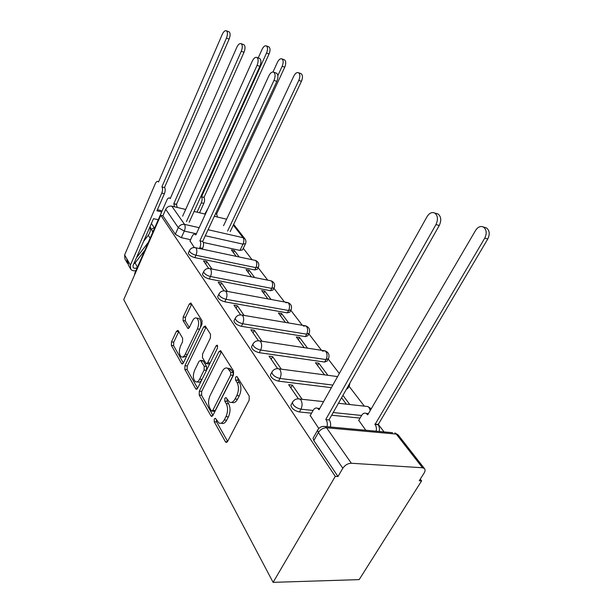 <?xml version="1.0" encoding="UTF-8"?>
<svg xmlns="http://www.w3.org/2000/svg" width="613" height="613" viewBox="0 0 613 613"><rect width="100%" height="100%" fill="white"/><g stroke="black" fill="none" stroke-linecap="round" stroke-linejoin="round"><path stroke-width="0.92" d="M214.282 418.947L214.213 421.759L225.392 441.689L225.959 442.295L227.645 441.383L249.146 400.22L249.207 396.029L237.17 376.803L236.833 376.466L235.584 377.179L235.53 380.014L237.047 382.451C238.97 386.374 238.901 390.734 236.825 395.554L235.055 398.979C233.369 401.99 231.507 403.04 229.477 402.12L226.021 397.592L224.825 398.274L224.764 401.101L226.228 403.584C228.09 407.553 227.998 411.905 225.959 416.633L224.235 419.989C222.619 422.878 220.841 423.874 218.895 422.993L215.424 418.296L214.282 418.947M216.458 419.867L216.642 421.974L227.622 441.429M237.852 377.892L237.974 380.305L239.499 382.742L237.047 382.451M227.048 399.086L227.201 401.354L228.672 403.837L226.228 403.584M188.475 252.679L188.298 253.062C188.781 254.977 190.957 256.495 194.842 257.636L254.786 269.927L257.307 269.322L258.234 267.46M202.696 273.689L202.489 274.134C202.995 276.202 205.271 277.812 209.294 278.969L270.54 290.708L273.069 290.01L274.011 288.156M217.929 296.163L217.676 296.684C218.22 298.929 220.588 300.638 224.772 301.803L287.367 312.883L289.888 312.094L290.846 310.247M234.273 320.262L233.967 320.875C234.557 323.327 237.024 325.135 241.376 326.315L305.366 336.606L307.879 335.709L308.852 333.893M251.866 346.176L251.499 346.897C252.135 349.571 254.717 351.51 259.253 352.69L324.668 362.045L327.173 361.042L328.147 359.264M346.291 389.431L347.9 388.267L348.881 386.542M178.26 330.752L177.893 330.369L176.421 331.372L171.494 341.839L171.356 345.387L181.486 363.44L181.9 363.884L183.379 362.911L201.938 324.369L202.037 320.676L190.842 302.983L189.287 304.048L183.187 317.005L183.057 320.568L187.884 328.392L189.417 327.365L192.505 320.898C193.792 318.385 195.202 317.457 196.712 318.101C199.003 320.346 199.233 323.955 197.409 328.92L185.249 354.245C184.015 356.62 182.689 357.494 181.264 356.866C178.988 354.59 178.743 350.981 180.536 346.031L182.513 341.878L182.636 338.269L178.26 330.752M160.775 215.278L335.28 476.37L273.099 582.35L123.742 299.596L160.775 215.278L162.897 215.768L165.732 209.324C167.111 206.849 169.134 205.799 171.816 206.152L185.662 209.454M199.325 391.178L199.21 395.033L210.826 415.729L211.332 416.273L212.956 415.338L233.461 375.01L233.53 370.988L220.619 350.621L218.918 351.655L199.325 391.178L201.7 391.431L201.593 395.285L212.926 415.384M195.647 388.68L184.819 369.371L184.942 365.677L203.593 327.036L205.217 325.986L210.504 334.2L210.412 337.985L202.589 353.992L202.482 357.777L206.152 363.662L207.769 362.658L216.06 345.855L217.24 345.127L217.469 348.123L197.654 388.221L196.106 389.171L195.647 388.68L197.233 388.857M245.361 243.997L242.51 249.905L239.989 250.426L203.294 242.449M190.589 239.691L181.318 237.675L184.298 231.078L178.276 227.661L165.732 209.324M422.533 467.765L396.274 434.088L326.576 427.774L351.341 463.252L422.533 467.765L424.388 468.493C425.361 469.581 425.269 471.106 424.104 473.06L419.254 480.745L421.598 480.868L420.273 479.136M384.067 431.912L378.068 424.081M364.321 406.151L349.119 386.32M339.303 373.524L328.277 359.141M321.496 350.291L308.898 333.863M302.324 325.281L290.83 310.293M284.432 301.956L273.95 288.279M267.712 280.149L258.134 267.651M252.05 259.713L243.292 248.288M421.598 480.868L359.172 579.622L273.099 582.35M194.083 211.462L205.386 214.159M214.32 216.289L226.595 219.209M351.341 463.252C347.908 463.367 345.065 465.037 342.828 468.263L318.385 432.525L317.588 430.219L318.354 428.977M335.28 476.37L337.978 476.508L342.828 468.263M358.758 420.349L365.8 430.242M310.247 415.545L318.791 428.472M302.117 399.232L292.332 385.102L290.853 387.853M292.332 385.102L288.646 384.657L298.293 398.68M327.886 375.294L318.814 363.187L317.542 365.501M318.814 363.187L315.465 362.712L324.507 374.842M281.252 369.103L272.639 356.659L271.237 359.341M272.639 356.659L269.038 356.145L277.574 368.559M307.565 348.176L299.55 337.479L298.347 339.748M299.55 337.479L296.271 336.958L304.255 347.678M261.973 341.249L254.38 330.284L253.046 332.897M254.38 330.284L250.863 329.717L258.425 340.721M288.677 322.974L281.597 313.527L280.455 315.741M281.597 313.527L278.386 312.959L285.436 322.423M244.089 315.427L237.4 305.764L236.135 308.316M237.4 305.764L233.967 305.159L240.656 314.883M271.069 299.481L264.824 291.152L263.736 293.313M264.824 291.152L261.674 290.547L267.896 298.899M227.469 291.413L221.577 282.907L220.374 285.405M221.577 282.907L218.22 282.271L224.12 290.853M254.625 277.536L249.123 270.195L248.081 272.31M249.123 270.195L246.035 269.567L251.514 276.915M211.968 269.038L206.796 261.559L205.646 263.996M206.796 261.559L203.508 260.893L208.719 268.456M331.395 387.669L278.54 381.156L279.98 378.459C275.245 377.256 272.524 375.187 271.827 372.26L272.333 371.363M360.069 418.097L331.656 415.223M311.55 413.193L299.42 411.967L300.945 409.2C295.995 407.99 293.137 405.768 292.37 402.542L292.991 401.477M239.223 256.985L234.388 250.533L233.392 252.602M349.801 404.534L342.928 395.362M190.022 240.932L194.321 247.529M234.388 250.533L231.369 249.882L236.181 256.341M270.854 374.106L270.402 374.957C271.099 377.899 273.812 379.96 278.54 381.156M291.405 404.304L290.861 405.308C291.619 408.549 294.47 410.771 299.42 411.967M162.897 215.768L175.31 234.258L181.318 237.675M337.978 476.508L313.841 440.563L313.067 438.234L313.733 437.046M341.571 397.745L346.353 404.151M221.094 423.185L221.339 423.2C223.293 424.089 225.071 423.085 226.687 420.212L224.235 419.989M228.672 403.837C230.534 407.798 230.45 412.135 228.419 416.855L226.687 420.212M231.676 402.343L231.921 402.373C233.959 403.285 235.829 402.243 237.515 399.239L235.055 398.979M239.499 382.742C241.43 386.657 241.361 391.01 239.285 395.814L237.515 399.239M221.462 351.701L201.7 391.431M211.27 410.687L211.623 411.062L212.757 410.404L230.672 375.079L230.726 372.267L227.684 368.267C225.661 367.379 223.814 368.459 222.159 371.509L210.129 395.469C208.19 400.036 208.083 404.251 209.807 408.105L211.27 410.687M212.067 411.101L214.037 411.292L215.178 410.633L212.757 410.404M228.105 368.321L230.097 368.582L231.591 370.076L233.155 372.574L233.101 375.378L215.178 410.633M197.631 388.267L187.134 369.662L184.819 369.371M206.075 327.12L187.256 365.969L187.134 369.662M206.704 363.731L208.52 363.969L210.044 363.149M194.597 370.352C192.712 375.493 193.011 379.278 195.486 381.723C196.98 382.389 198.367 381.531 199.646 379.14L204.106 370.091L204.213 366.267L200.566 360.375L198.987 361.363L194.597 370.352M196.965 381.899L197.838 381.999C199.263 382.642 200.604 381.884 201.861 379.708M206.558 370.198L206.573 366.566L204.213 366.267M202.382 360.613L203.347 361.126L206.573 366.566M182.559 357.034L183.571 357.172L186.758 355.9M200.374 327.61C201.447 323.166 200.995 320.124 199.018 318.476L197.769 318.277M191.7 304.163L185.455 317.373L185.333 320.928L189.325 327.557M178.743 331.595L173.755 342.161L173.625 345.701L183.356 362.965M376.167 431.192C376.704 428.533 376.328 426.28 375.049 424.434L484.76 238.128C487.059 233.224 486.592 229.515 483.366 227.002C480.469 225.814 477.887 226.933 475.611 230.358L367.723 414.825L366.206 413.407C364.474 412.679 362.95 413.338 361.647 415.384L358.613 420.602M366.689 413.714L368.513 413.476M484.607 227.362L486.385 227.867C489.611 230.381 490.086 234.082 487.787 238.963L378.098 424.732C379.386 426.571 379.761 428.816 379.225 431.468M377.869 424.426L374.819 424.127M327.043 426.694C327.603 423.928 327.273 421.591 326.047 419.675L329.357 419.997C330.583 421.905 330.913 424.242 330.361 427M318.208 408.725L319.84 408.319M436.28 213.477L438.019 213.975C441.161 216.535 441.575 220.381 439.26 225.5L329.135 419.683M325.825 419.361L435.958 224.588C438.272 219.446 437.866 215.592 434.724 213.033C431.889 211.845 429.338 213.056 427.054 216.657L319.044 409.737L317.588 408.289C315.91 407.538 314.423 408.235 313.128 410.365L310.086 415.821M227.599 231.063L298.815 80.372C300.27 76.709 300.171 74.158 298.516 72.725C296.861 72.135 295.29 73.269 293.796 76.119L223.538 225.73M300.654 73.506L301.129 73.683C302.784 75.115 302.891 77.659 301.435 81.322L230.189 231.66M214.872 216.42L214.826 215.194M277.865 75.568L282.172 66.258C283.558 62.702 283.482 60.25 281.942 58.894C280.386 58.35 278.9 59.476 277.467 62.265L272.992 71.989M208.251 207.93L204.834 214.029M284.095 59.699L284.509 59.852C286.056 61.2 286.133 63.652 284.746 67.2L216.642 213.968L217.416 217.025M216.642 213.968L215.523 213.699M197.064 212.175L201.325 202.811C202.298 200.321 202.359 198.328 201.501 196.834L266.548 53.009C267.881 49.553 267.82 47.186 266.379 45.914C264.916 45.408 263.498 46.527 262.126 49.255L258.203 57.951M268.532 46.726L268.9 46.864C270.341 48.143 270.402 50.504 269.076 53.944L203.991 197.455C204.849 198.949 204.796 200.941 203.815 203.424L201.325 202.811M199.554 212.765L203.815 203.424M203.868 197.302L201.378 196.673M199.463 248.541L199.838 247.744C200.934 244.978 201.003 242.694 200.037 240.894L202.857 241.507C203.822 243.307 203.754 245.583 202.658 248.342L202.282 249.146M276.057 73.039L276.578 73.223C278.279 74.748 278.371 77.468 276.838 81.391L202.719 241.323M199.907 240.71L273.98 80.38C275.513 76.449 275.429 73.721 273.735 72.204C272.049 71.591 270.433 72.801 268.877 75.836L195.846 234.948L195.164 234.243C194.06 233.806 193.018 234.572 192.03 236.541L189.923 241.139M259.238 58.335L259.69 58.496C261.268 59.928 261.33 62.541 259.874 66.342L189.195 222.235M186.444 221.607L257.077 65.33C258.533 61.522 258.471 58.909 256.901 57.476C255.322 56.917 253.79 58.12 252.303 61.085L182.636 216.197M174.49 206.796L173.801 203.669L176.49 204.313L177.188 207.439M243.491 44.58L243.882 44.726C245.353 46.075 245.399 48.58 244.005 52.266L176.49 204.313M134.485 275.153L134.883 273L166.79 200.298C167.701 198.382 168.659 197.616 169.648 197.999L170.399 198.183M173.801 203.669L241.269 51.262C242.656 47.569 242.618 45.055 241.154 43.707C239.675 43.194 238.219 44.381 236.802 47.285L170.222 198.589L169.648 197.999M135.91 270.647C133.619 271.122 131.872 270.609 130.676 269.099L130.4 265.115L161.755 193.08C162.721 190.513 162.813 188.467 162.016 186.95L164.652 187.609C165.449 189.126 165.364 191.164 164.399 193.731L156.936 210.811L161.686 211.914M157.411 209.73L161.027 210.573L161.786 211.7M158.254 219.745L153.511 218.672L133.013 265.613L133.151 267.536C134.469 268.739 135.91 268.594 137.465 267.115L135.082 262.954L133.734 263.965M135.082 262.954L144.844 250.288M153.449 230.687L152.844 231.078L153.104 231.484M130.316 268.463L128.316 264.931L128.04 260.954L130.4 265.115M228.733 31.684L229.078 31.815C230.442 33.087 230.465 35.508 229.139 39.071L164.545 187.455M136.415 257.828L148.323 242.38M143.611 241.338L148.277 235.269C150.323 232.48 150.882 229.66 149.947 226.833M150.024 226.649L152.806 232.158M151.656 229.216L154.108 227.622L154.507 228.281M151.181 223.99L151.595 223.722L154.108 227.622M127.726 263.559L127.22 262.977L126.937 259.015L128.04 260.954M126.86 262.349L124.906 258.885L124.623 254.939L155.265 183.762C156.154 181.877 157.066 181.111 158.008 181.463L158.69 181.64M161.909 186.796L226.465 38.075C227.791 34.497 227.768 32.075 226.404 30.803C225.002 30.328 223.63 31.508 222.274 34.343L158.529 182.007L158.008 181.463M216.642 421.974L214.213 421.759M237.974 380.305L235.53 380.014M227.201 401.354L224.764 401.101M254.571 260.249L255.345 260.41C258.395 261.697 259.422 263.912 258.425 267.061L255.905 267.659L195.953 255.246C192.068 254.104 189.884 252.579 189.394 250.679L189.586 250.28M254.786 269.927L255.905 267.659C257.023 264.985 257.054 262.755 255.981 260.962L255.345 260.41L195.578 247.721L196.168 248.273C197.133 250.119 197.064 252.441 195.953 255.246L194.842 257.636M270.172 280.631L271.061 280.815C274.226 282.141 275.283 284.432 274.241 287.696L271.72 288.378L210.458 276.517C206.428 275.36 204.152 273.75 203.639 271.689L203.868 271.222M270.54 290.708L271.72 288.378C272.892 285.643 272.908 283.321 271.766 281.421L271.061 280.815L209.991 268.64L210.65 269.26C211.684 271.222 211.623 273.643 210.458 276.517L209.294 278.969M285.827 302.745L287.826 302.584C291.129 303.948 292.225 306.331 291.121 309.726L288.6 310.5L225.99 299.297C221.806 298.125 219.439 296.416 218.879 294.179L219.155 293.635M287.367 312.883L288.6 310.5C289.826 307.695 289.834 305.282 288.608 303.259L287.826 302.584L225.423 291.037L226.151 291.727C227.27 293.819 227.216 296.34 225.99 299.297L224.772 301.803M303.496 326.085L305.757 325.863C309.205 327.281 310.339 329.756 309.174 333.288L306.669 334.169L242.664 323.748C238.311 322.561 235.836 320.752 235.239 318.316L235.576 317.672M305.366 336.606L306.669 334.169C307.956 331.288 307.941 328.767 306.63 326.614L305.757 325.863L241.974 315.067L242.786 315.841C243.989 318.07 243.951 320.706 242.664 323.748L241.376 326.315M322.407 351.126L324.974 350.82C328.583 352.291 329.771 354.866 328.537 358.559L326.039 359.555L260.609 350.061C256.073 348.866 253.483 346.935 252.84 344.268L253.253 343.51M324.668 362.045L326.039 359.555C327.388 356.59 327.365 353.962 325.955 351.663L324.974 350.82L259.774 340.912L260.694 341.786C261.989 344.177 261.966 346.935 260.609 350.061L259.253 352.69M349.939 382.995L349.341 385.73L347.732 386.88M239.989 250.426L243.016 244.15L205.301 235.752M196.39 233.768L184.298 231.078C185.371 228.343 185.448 226.105 184.536 224.373L199.171 227.699M208.091 229.729L243.116 237.698L233.3 225.101M171.816 206.152L184.536 224.373C181.793 224.036 179.709 225.132 178.276 227.661L175.31 234.258M332.836 385.087L279.98 378.459C281.405 375.24 281.421 372.344 280.011 369.777L278.969 368.796C275.773 368.267 273.39 369.417 271.827 372.26L270.402 374.957M361.601 415.468L333.188 412.534M313.082 410.449L300.945 409.2C302.454 405.883 302.447 402.841 300.922 400.074L299.742 398.963C296.454 398.435 293.995 399.622 292.37 402.542L290.861 405.308M297.734 398.818L323.587 401.622M365.946 406.327L367.861 406.542L369.11 407.607L370.283 410.442M277.291 368.628L337.594 376.581M258.349 340.736L259.774 340.912C256.663 340.384 254.349 341.495 252.84 344.268L251.499 346.897M240.763 314.89L241.974 315.067C238.947 314.53 236.702 315.611 235.239 318.316L233.967 320.875M224.389 290.869L225.423 291.037C222.473 290.501 220.297 291.55 218.879 294.179L217.676 296.684M209.11 268.479L209.991 268.64C207.117 268.103 205.003 269.122 203.639 271.689L202.489 274.134M194.819 247.568L195.578 247.721C192.773 247.185 190.712 248.165 189.394 250.679L188.298 253.062M313.841 440.563L318.385 432.525C320.492 429.391 323.227 427.805 326.576 427.774L325.235 426.533L322.836 426.41M233.645 224.373L244.748 238.595C246.005 240.127 246.265 241.813 245.529 243.652L243.016 244.15C244.089 241.537 244.127 239.384 243.116 237.698L245.054 238.97M424.388 468.493L398.105 434.862L394.864 432.901L398.465 435.314M313.067 438.234L317.588 430.219C319.289 427.215 321.84 425.989 325.235 426.533L392.604 432.694M228.419 416.855L225.959 416.633M239.285 395.814L236.825 395.554M227.354 441.835L225.392 441.689M221.301 351.985L218.918 351.655M212.596 415.89L210.826 415.729M201.593 395.285L199.21 395.033M233.101 375.378L230.672 375.079M233.155 372.574L230.726 372.267M231.591 370.076L229.17 369.769M187.256 365.969L184.942 365.677M205.922 327.396L203.593 327.036M210.136 362.973L207.769 362.658M217.768 346.1L216.06 345.855M201.999 379.424L199.646 379.14M206.466 370.382L204.106 370.091M203.347 361.126L200.995 360.812M187.417 354.536L185.249 354.245M199.585 329.258L197.409 328.92M188.819 328.208L187.509 328.009M185.333 320.928L183.057 320.568M185.455 317.373L183.187 317.005M191.562 304.431L189.287 304.048M182.904 363.624L181.486 363.44M173.625 345.701L171.356 345.387M173.755 342.161L171.494 341.839M178.689 331.71L176.421 331.372M367.877 414.564L367.493 414.526M378.098 424.732L375.049 424.434M487.787 238.963L484.76 238.128M326.047 419.675L329.357 419.997M435.958 224.588L439.26 225.5M301.435 81.322L298.815 80.372M216.772 214.136L215.462 213.822M284.746 67.2L282.172 66.258M203.991 197.455L201.501 196.834M269.076 53.944L266.548 53.009M200.037 240.894L202.857 241.507M199.838 247.744L202.658 248.342M273.98 80.38L276.838 81.391M257.077 65.33L259.874 66.342M173.916 203.838L176.613 204.481M134.883 273L135.189 273.544M241.269 51.262L244.005 52.266M162.016 186.95L164.652 187.609M148.277 235.269L150.139 238.235M124.623 254.939L126.937 259.015M161.755 193.08L164.399 193.731M226.465 38.075L229.139 39.071M338.437 403.27L367.861 406.542L371.248 408.794M226.703 442.348L225.959 442.295M211.983 416.334L211.332 416.273M230.097 368.582L227.684 368.267M202.918 360.682L200.566 360.375M196.673 389.232L196.106 389.171M199.018 318.476L196.712 318.101M188.344 328.461L187.884 328.392M182.39 363.946L181.9 363.884M368.413 413.645L366.206 413.407M486.385 227.867L483.366 227.002M317.588 408.289L319.733 408.511M434.724 213.033L438.019 213.975M301.129 73.683L298.516 72.725M284.509 59.852L281.942 58.894M268.9 46.864L266.379 45.914M195.164 234.243L196.076 234.45M273.735 72.204L276.578 73.223M256.901 57.476L259.69 58.496M241.154 43.707L243.882 44.726M226.404 30.803L229.078 31.815"/></g></svg>
